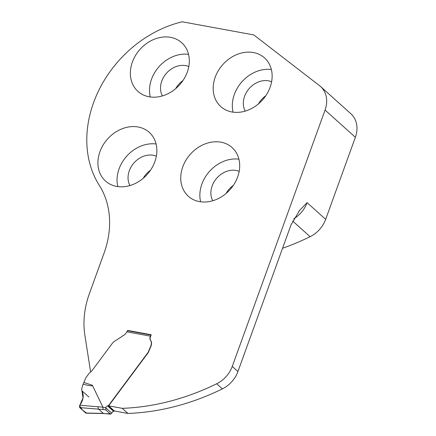<?xml version="1.0" encoding="UTF-8"?>
<svg xmlns="http://www.w3.org/2000/svg" width="436" height="436" viewBox="0 0 436 436"><rect width="100%" height="100%" fill="white"/><g stroke="black" fill="none" stroke-linecap="round" stroke-linejoin="round"><path stroke-width="0.65" d="M282.561 248.264A237.391 192.783 -48.1 0 0 310.089 236.694A26.182 21.26 -48.1 0 0 325.665 219.335L307.102 202.658A26.182 21.26 131.9 0 1 293.728 218.818M325.665 219.335L355.367 137.286A26.182 21.26 -48.1 0 0 350.904 113.785L320.596 86.551A26.182 21.26 131.9 0 1 325.06 110.057L232.257 366.42A26.182 21.26 131.9 0 1 216.681 383.778A237.391 192.783 131.9 0 1 122.249 408.33L108.635 405.834L148.104 352.795A8.725 7.085 131.9 0 0 148.387 352.402L151.156 345.672A6.545 5.314 131.9 0 0 150.682 340.516A4.365 3.543 131.9 0 1 150.36 337.077L151.21 334.739L127.639 330.417L127.448 330.951M231.908 111.97A32.727 26.58 131.9 0 1 220.79 106.602A32.727 26.58 131.9 0 1 222.894 64.49A32.727 26.58 131.9 0 1 264.538 57.912A32.727 26.58 131.9 0 1 266.919 93.969A32.727 26.58 131.9 0 1 231.908 111.97M149.085 96.776A32.727 26.58 -48.1 0 0 184.096 78.774A32.727 26.58 -48.1 0 0 181.714 42.717A32.727 26.58 -48.1 0 0 140.07 49.301A32.727 26.58 -48.1 0 0 137.967 91.407A32.727 26.58 -48.1 0 0 149.085 96.776M199.459 201.612A32.727 26.58 -48.1 0 0 234.47 183.611A32.727 26.58 -48.1 0 0 232.088 147.553A32.727 26.58 -48.1 0 0 190.445 154.137A32.727 26.58 -48.1 0 0 188.341 196.244A32.727 26.58 -48.1 0 0 199.459 201.612M116.635 186.417A32.727 26.58 131.9 0 1 105.512 181.049A32.727 26.58 131.9 0 1 107.621 138.942A32.727 26.58 131.9 0 1 149.265 132.364A32.727 26.58 131.9 0 1 151.646 168.416A32.727 26.58 131.9 0 1 116.635 186.417M90.623 372.039L84.851 335.077A87.276 70.877 131.9 0 1 89.385 293.662L104.095 253.027A89.02 72.294 131.9 0 0 99.354 185.464A109.049 88.557 -48.1 0 1 93.108 103.953L94.013 101.452A109.049 88.557 -48.1 0 1 182.243 21.8L253.785 34.924L319.604 85.723A26.182 21.26 131.9 0 1 320.596 86.551M108.635 405.834L114.319 410.941L127.933 413.437A237.391 192.783 131.9 0 0 222.365 388.885A26.182 21.26 131.9 0 0 237.942 371.527L291.041 224.84L299.63 210.332L307.102 202.658M127.933 413.437L122.249 408.33M128.091 330.82L127.639 330.417M271.372 69.547A32.727 26.58 -48.1 0 0 242.024 81.679A32.727 26.58 -48.1 0 0 233.086 112.156M188.548 54.353A32.727 26.58 -48.1 0 0 159.2 66.49A32.727 26.58 -48.1 0 0 150.262 96.961M156.099 143.994A32.727 26.58 -48.1 0 0 126.751 156.132A32.727 26.58 -48.1 0 0 117.807 186.608M238.923 159.189A32.727 26.58 -48.1 0 0 209.574 171.326A32.727 26.58 -48.1 0 0 200.636 201.797M271.628 81.745A20.508 16.655 -48.1 0 0 249.408 88.312A20.508 16.655 -48.1 0 0 245.239 111.109M265.791 95.735A20.508 16.655 -48.1 0 0 258.532 103.812M188.804 66.55A20.508 16.655 -48.1 0 0 166.579 73.123A20.508 16.655 -48.1 0 0 162.415 95.915M182.962 80.54A20.508 16.655 -48.1 0 0 175.703 88.622M156.35 156.192A20.508 16.655 -48.1 0 0 134.13 162.764A20.508 16.655 -48.1 0 0 129.966 185.556M150.513 170.187A20.508 16.655 -48.1 0 0 143.253 178.264M239.179 171.386A20.508 16.655 -48.1 0 0 216.954 177.959A20.508 16.655 -48.1 0 0 212.79 200.751M233.342 185.376A20.508 16.655 -48.1 0 0 226.082 193.459M86.132 413.186L79.69 407.578L85.772 413.045L103.305 413.366L110.706 414.195L110.444 414.064L111.779 413.159A2.616 2.126 -48.1 0 1 113.605 411.344L114.314 411.088A0.872 0.709 131.9 0 0 114.532 410.979M84.094 382.519L92.388 385.271L102.885 407.175L103.098 409.54L79.69 407.578L79.788 405.24C83.418 400.188 84.126 395.365 81.914 390.776L81.696 389.261L82.409 386.04L85.696 378.094A1.744 1.417 131.9 0 1 85.979 377.565L89.391 372.982A1.744 1.417 131.9 0 1 90.061 372.393A4.916 3.995 -48.1 0 0 91.947 370.736L112.205 343.519A8.725 7.085 131.9 0 1 113.72 341.873L123.824 335.208A6.981 5.668 -48.1 0 0 126.832 331.823L127.263 331.131A1.744 0.91 -79.6 0 1 127.95 330.793L151.101 335.044M111.763 413.197L105.703 407.753L105.899 409.982L110.444 414.064A69.82 56.702 131.9 0 0 107.643 413.628M105.703 407.753L105.719 407.715A2.616 2.126 131.9 0 1 107.545 405.894L108.253 405.638A0.872 0.709 -48.1 0 0 108.728 405.284L147.918 352.626A8.725 7.085 -48.1 0 0 148.196 352.228L150.965 345.503A6.545 5.314 -48.1 0 0 150.491 340.347A4.365 3.543 131.9 0 1 150.175 336.908L150.447 336.156A1.744 0.91 -79.6 0 1 151.014 335.279M92.388 385.271C92.743 386.192 89.642 385.838 83.085 384.209M85.772 413.045L86.541 413.061L82.535 410.134L79.554 405.769L83.036 398.112L81.914 390.776C84.126 395.365 83.418 400.188 79.788 405.24L102.885 407.175M81.914 390.776L83.036 398.112L79.554 405.769L82.535 410.134L86.541 413.061L85.772 413.045L79.69 407.578L79.51 405.894L83.085 397.845L81.914 390.776L88.868 397.027M79.69 407.578L79.788 405.24M355.367 137.286L325.06 110.057M237.942 371.527L232.257 366.42M222.365 388.885L216.681 383.778M310.089 236.694L292.627 221.003M107.954 413.764L103.664 413.508A1.744 0.943 91.1 0 1 103.305 413.366L98.449 409.006A1.744 0.752 94.4 0 1 98.214 406.641M105.899 409.982A69.82 56.702 -48.1 0 0 103.098 409.54M102.891 407.273A71.564 58.119 131.9 0 1 105.719 407.715M150.447 336.156L126.832 331.823M107.545 405.894L113.605 411.344M108.253 405.638L114.314 411.088M299.652 210.348L298.873 211.231M103.664 413.508L86.208 413.186"/></g></svg>
